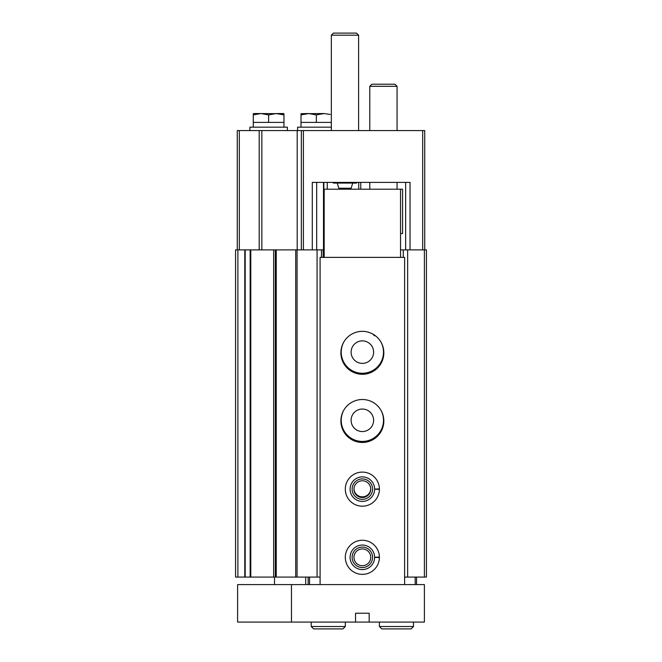 <?xml version="1.0" encoding="UTF-8"?>
<svg xmlns="http://www.w3.org/2000/svg" width="662" height="662" viewBox="0 0 662 662"><rect width="100%" height="100%" fill="white"/><g stroke="black" fill="none" stroke-linecap="round" stroke-linejoin="round"><path stroke-width="0.99" d="M343.909 341.824A21.134 21.134 0 0 0 362.354 373.269A21.134 21.134 0 0 0 380.807 341.824M259.198 249.88L259.198 130.58L237.269 130.58L237.269 249.88M261.854 249.88L261.854 130.58L297.197 130.58L297.197 249.88M424.731 249.88L424.731 130.58L297.197 130.58M405.649 182.389L405.649 249.88M323.842 182.389L324.181 249.88M323.842 249.88L235.564 249.88L235.564 577.09L250.153 577.09L250.153 249.88M312.298 249.88L312.298 182.389L410.035 182.389L410.035 249.88M358.721 182.389L358.721 189.208M301.342 130.58L301.342 249.88M343.909 409.993A21.134 21.134 0 0 0 362.354 441.438A21.134 21.134 0 0 0 380.807 409.993M403.257 257.377L403.257 249.88L400.535 249.88M317.073 249.88L317.073 577.09L295.707 577.09L295.707 249.88L295.707 577.09L276.236 577.09L276.236 249.88L276.236 577.09L275.326 577.09L275.326 249.88M275.326 577.09L250.153 577.09M317.073 577.09L320.094 577.09M321.459 257.377L321.459 249.88M403.257 249.88L426.436 249.88L426.436 577.09L424.392 577.09L424.392 249.88M404.623 577.09L407.643 577.09L407.643 249.88M407.643 577.09L424.392 577.09M327.251 182.389L327.251 189.208M323.503 249.88L323.503 182.389L316.684 182.389L316.684 249.88M370.728 488.813A8.383 8.383 0 0 1 362.354 496.856A8.383 8.383 0 0 1 353.98 488.813M362.354 431.55A11.246 11.246 0 0 1 352.614 414.677A11.246 11.246 0 0 1 372.102 414.677A11.246 11.246 0 0 1 362.354 431.55M362.354 363.38A11.246 11.246 0 0 1 352.614 346.507A11.246 11.246 0 0 1 372.102 346.507A11.246 11.246 0 0 1 362.354 363.38M332.746 182.389L333.433 183.076L356.52 183.076L357.199 182.389M331.339 130.58L331.339 35.185L358.605 35.185L358.605 130.58M331.339 35.185L333.433 33.1L356.52 33.1L358.605 35.185M324.016 113.541L301.003 113.682L308.674 113.541L316.345 114.907L324.016 113.541L330.206 114.452M331.339 127.17L297.594 127.17L297.594 130.58M301.003 113.682L301.003 114.907L308.674 113.541M316.345 114.907L316.345 122.404L301.003 122.404L301.003 127.17M331.339 122.404L316.345 122.404M301.003 114.907L301.003 122.404M283.965 113.682L253.529 113.541L260.952 113.541L268.623 114.907L276.294 113.541L283.965 114.907L283.717 113.541L276.294 113.541M287.374 127.17L249.88 127.17L249.88 130.58L287.374 130.58L287.374 127.17M253.289 113.682L253.289 114.907L260.952 113.541M268.623 114.907L268.623 122.404L253.289 122.404L253.289 127.17M283.965 114.907L283.965 122.404L268.623 122.404M253.289 114.907L253.289 122.404M283.965 122.404L283.965 127.17M374.469 335.08L374.469 335.775L375.42 335.775M324.181 257.377L324.181 189.208L402.579 189.208L402.579 233.52L400.535 233.52M369.173 622.081L355.544 622.081L355.544 613.219L369.173 613.219L369.173 622.081L424.392 622.081L424.392 584.587L404.623 584.587L404.623 257.377L320.094 257.377L320.094 584.587L404.623 584.587M320.094 584.587L237.608 584.587L237.608 622.081L355.544 622.081M355.544 613.219L369.173 613.219M274.49 584.587L274.49 577.09M416.555 577.09L416.555 584.587M362.354 374.287A21.474 21.474 0 0 1 343.76 342.08A21.474 21.474 0 0 1 380.956 342.08A21.474 21.474 0 0 1 362.354 374.287M362.354 442.456A21.474 21.474 0 0 1 343.76 410.25A21.474 21.474 0 0 1 380.956 410.25A21.474 21.474 0 0 1 362.354 442.456M379.4 488.92A17.038 17.038 0 0 1 379.4 489.383L374.626 489.218A12.272 12.272 0 0 1 356.206 499.769A12.272 12.272 0 0 1 356.206 478.535A12.272 12.272 0 0 1 374.626 489.086L379.4 488.92A17.038 17.038 0 0 0 353.773 474.431A17.038 17.038 0 0 0 353.773 503.873A17.038 17.038 0 0 0 379.4 489.383A17.038 17.038 0 0 1 353.773 503.873A17.038 17.038 0 0 1 353.773 474.431A17.038 17.038 0 0 1 379.4 488.92M379.4 557.09A17.038 17.038 0 0 1 379.4 557.553L374.626 557.387A12.272 12.272 0 0 1 356.206 567.938A12.272 12.272 0 0 1 356.206 546.704A12.272 12.272 0 0 1 374.626 557.255L379.4 557.09A17.038 17.038 0 0 0 353.773 542.6A17.038 17.038 0 0 0 353.773 572.042A17.038 17.038 0 0 0 379.4 557.553A17.038 17.038 0 0 1 353.773 572.042A17.038 17.038 0 0 1 353.773 542.6A17.038 17.038 0 0 1 379.4 557.09M308.161 577.09L308.161 584.587M400.535 189.208L400.535 257.377M362.354 567.549A10.228 10.228 0 0 1 353.5 552.207A10.228 10.228 0 0 1 371.217 552.207A10.228 10.228 0 0 1 362.354 567.549M362.354 565.704A8.383 8.383 0 0 1 355.097 553.134A8.383 8.383 0 0 1 369.619 553.134A8.383 8.383 0 0 1 362.354 565.704M362.354 499.38A10.228 10.228 0 0 1 353.5 484.038A10.228 10.228 0 0 1 371.217 484.038A10.228 10.228 0 0 1 362.354 499.38M362.354 497.534A8.383 8.383 0 0 1 355.097 484.965A8.383 8.383 0 0 1 369.619 484.965A8.383 8.383 0 0 1 362.354 497.534M369.785 130.58L369.785 86.317L397.059 86.317L397.059 130.58M369.785 86.317L371.878 84.223L394.966 84.223L397.059 86.317M413.485 622.081L413.485 626.517L411.102 628.9L381.784 628.9L379.4 626.517L413.485 626.517L413.485 622.081M345.316 622.081L345.316 626.517L342.933 628.9L313.614 628.9L311.231 626.517L345.316 626.517L345.316 622.081M422.687 130.58L422.687 249.88M303.395 130.58L303.395 249.88M360.765 182.389L360.765 189.208M239.313 130.58L239.313 249.88M237.89 577.09L237.89 249.88M244.791 577.09L244.791 249.88M250.799 577.09L250.799 249.88M273.654 577.09L273.654 249.88M297.064 577.09L297.064 249.88M323.164 257.377L323.164 249.88M337.289 183.076L338.762 188.223L351.183 188.223L352.664 183.076M291.462 584.587L291.462 622.081M415.19 577.09L415.19 584.587M309.526 577.09L309.526 584.587M374.626 557.255A12.272 12.272 0 0 0 356.206 546.704A12.272 12.272 0 0 0 356.206 567.938A12.272 12.272 0 0 0 374.626 557.387M374.626 489.086A12.272 12.272 0 0 0 356.206 478.535A12.272 12.272 0 0 0 356.206 499.769A12.272 12.272 0 0 0 374.626 489.218M245.188 577.09L245.188 249.88M250.186 577.09L250.186 249.88M338.762 188.223L340.078 189.208M351.183 188.223L349.875 189.208M372.673 333.979L374.469 335.775M305.712 584.587L305.712 577.09M397.059 189.208L397.059 182.389M369.785 189.208L369.785 182.389M379.4 622.081L379.4 626.517M311.231 622.081L311.231 626.517"/></g></svg>
